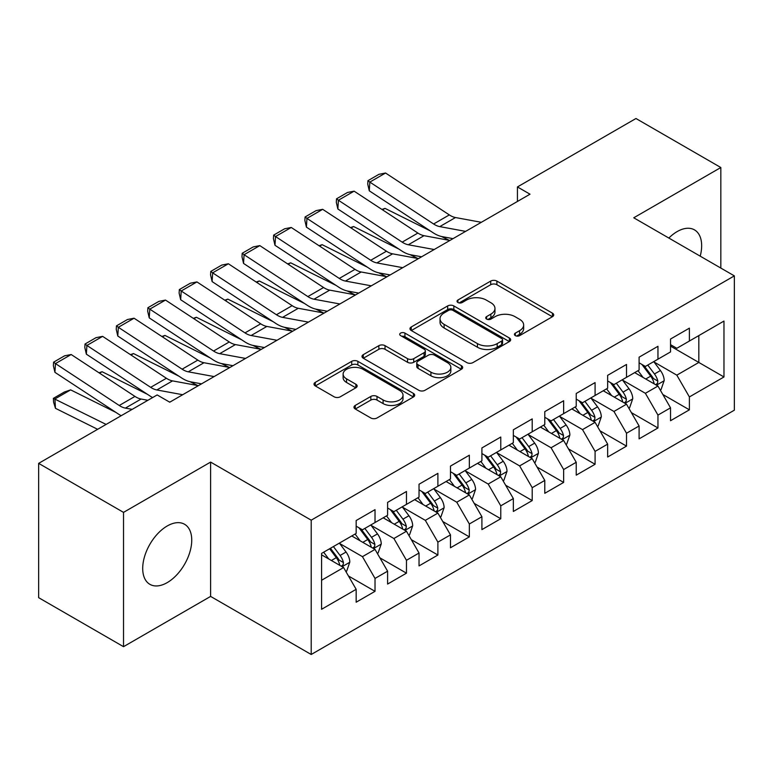 <?xml version="1.0" encoding="UTF-8"?>
<svg xmlns="http://www.w3.org/2000/svg" width="773" height="773" viewBox="0 0 773 773"><rect width="100%" height="100%" fill="white"/><g stroke="black" fill="none" stroke-linecap="round" stroke-linejoin="round"><path stroke-width="1.16" d="M515.32 335.637A3.053 1.768 0 0 0 519.64 335.637L552.424 316.708A4.367 2.522 0 0 0 553.71 314.93A4.367 2.522 0 0 0 552.424 313.152L496.884 281.082A4.367 2.522 0 0 0 490.71 281.082L457.925 300.011A3.053 1.768 0 0 0 457.036 301.257A3.053 1.768 0 0 0 457.925 302.504A3.053 1.768 0 0 0 462.244 302.504L466.486 300.059A13.962 8.059 0 0 1 486.236 300.059L490.865 302.726A13.962 8.059 0 0 1 494.962 308.427A13.962 8.059 0 0 1 490.865 314.128L486.623 316.582A3.053 1.768 0 0 0 485.734 317.829A3.053 1.768 0 0 0 486.623 319.075A3.053 1.768 0 0 0 490.942 319.075L495.184 316.621A13.962 8.059 0 0 1 514.934 316.621L519.562 319.297A13.962 8.059 0 0 1 523.659 324.998A13.962 8.059 0 0 1 519.562 330.699L515.32 333.144A3.053 1.768 0 0 0 514.432 334.39A3.053 1.768 0 0 0 515.32 335.637L515.32 333.144M167.229 582.61A34.679 20.021 120 0 0 189.878 552.048A34.679 20.021 120 0 0 184.563 524.268A34.679 20.021 120 0 0 167.229 525.978A34.679 20.021 120 0 0 144.57 556.541A34.679 20.021 120 0 0 149.885 584.33A34.679 20.021 120 0 0 167.229 582.61M700.212 256.163A34.679 20.021 120 0 0 694.473 229.871A34.679 20.021 120 0 0 677.138 231.591A34.679 20.021 120 0 0 668.838 238.055M355.251 405.429A4.367 2.522 0 0 0 353.976 407.216A4.367 2.522 0 0 0 355.251 408.994L370.837 417.99A4.367 2.522 0 0 0 377.002 417.99L413.42 396.974A4.367 2.522 0 0 0 414.695 395.187A4.367 2.522 0 0 0 413.42 393.409L357.87 361.339A4.367 2.522 0 0 0 351.705 361.339L315.287 382.364A4.367 2.522 0 0 0 314.012 384.142A4.367 2.522 0 0 0 315.287 385.92L334.11 396.791A4.367 2.522 0 0 0 340.284 396.791L355.87 387.795A4.367 2.522 0 0 0 357.145 386.017A4.367 2.522 0 0 0 355.87 384.229L346.536 378.847A11.672 6.744 0 0 1 343.115 374.074A11.672 6.744 0 0 1 350.324 367.851A11.672 6.744 0 0 1 363.039 369.31L399.602 390.423A11.672 6.744 0 0 1 403.023 395.187A11.672 6.744 0 0 1 395.824 401.419A11.672 6.744 0 0 1 383.099 399.95L377.002 396.433A4.367 2.522 0 0 0 370.837 396.433L355.251 405.429L355.251 408.994M123.525 512.373L123.525 646.682L210.614 596.408L210.614 462.09L123.525 512.373L38.65 463.365L157.17 394.935L169.741 402.202L530.007 194.197L517.437 186.94L517.437 201.463M210.614 462.09L311.21 520.171L734.35 275.874L734.35 410.183L311.21 654.489L311.21 520.171M720.832 268.067L720.832 167.519L633.754 217.793L734.35 275.874M720.832 167.519L635.957 118.511L517.437 186.94M466.795 362.585A4.367 2.522 0 0 0 472.97 362.585L509.378 341.569A4.367 2.522 0 0 0 510.663 339.782A4.367 2.522 0 0 0 509.378 338.004L453.838 305.934A4.367 2.522 0 0 0 447.664 305.934L411.255 326.96A4.367 2.522 0 0 0 409.98 328.738A4.367 2.522 0 0 0 411.255 330.515L466.795 362.585M401.834 336.303A3.053 1.768 0 0 1 404.926 336.728L404.926 333.105L461.404 365.706A4.367 2.522 0 0 1 462.679 367.484A4.367 2.522 0 0 1 461.404 369.272L424.986 390.288A4.367 2.522 0 0 1 418.811 390.288L363.271 358.218L363.271 354.662A4.367 2.522 0 0 0 361.996 356.44A4.367 2.522 0 0 0 363.271 358.218M363.271 354.662L378.857 345.666A4.367 2.522 0 0 1 385.031 345.666L407.555 358.672A4.367 2.522 0 0 0 413.729 358.672L424.058 352.701A4.367 2.522 0 0 0 425.343 350.913A4.367 2.522 0 0 0 424.058 349.135L400.607 335.598A3.053 1.768 0 0 1 399.718 334.351A3.053 1.768 0 0 1 401.602 332.719A3.053 1.768 0 0 1 404.926 333.105M670.529 346.12L698.831 362.45L698.831 335.588L723.972 321.066L689.39 341.038L689.39 328.148L670.529 339.038L670.529 351.928L657.958 359.184L657.958 346.294L639.097 357.184L639.097 370.074L626.517 377.33L626.517 364.45L607.655 375.34L607.655 388.22L595.084 395.486L595.084 382.596L576.223 393.486L576.223 406.376L563.643 413.632L563.643 400.743L544.781 411.642L544.781 424.522L532.211 431.788L532.211 418.898L513.349 429.788L513.349 442.678L500.769 449.934L500.769 437.045L481.908 447.934L481.908 460.824L469.337 468.08L469.337 455.2L450.475 466.09L450.475 478.97L437.895 486.236L437.895 473.347L419.034 484.236L419.034 497.126L406.463 504.383L406.463 491.493L387.602 502.382L387.602 515.272L375.021 522.538L375.021 509.649L356.16 520.538L356.16 533.428L321.587 553.391L321.587 609.288L356.16 589.326L343.589 567.546L321.587 554.84M723.972 321.066L723.972 376.973L689.39 396.936L676.819 375.156L654.026 361.996M662.828 394.491L689.39 409.825L689.39 396.936M689.39 409.825L670.529 420.715L670.529 407.825L657.958 415.091L645.387 393.302L622.594 380.152M631.396 412.637L657.958 427.971L657.958 415.091M657.958 427.971L639.097 438.861L639.097 425.981L626.517 433.238L613.946 411.458L591.152 398.298M599.954 430.783L626.517 446.127L626.517 433.238M626.517 446.127L607.655 457.017L607.655 444.127L595.084 451.384L582.513 429.604L559.72 416.444M568.522 448.939L595.084 464.273L595.084 451.384M595.084 464.273L576.223 475.163L576.223 462.273L563.643 469.54L551.072 447.76L528.278 434.6M537.08 467.085L563.643 482.42L563.643 469.54M563.643 482.42L544.781 493.309L544.781 480.429L532.211 487.686L519.64 465.906L496.846 452.746M505.648 485.241L532.211 500.575L532.211 487.686M532.211 500.575L513.349 511.465L513.349 498.575L500.769 505.832L488.198 484.053L465.404 470.902M474.207 503.387L500.769 518.722L500.769 505.832M500.769 518.722L481.908 529.611L481.908 516.731L469.337 523.988L456.766 502.208L433.972 489.048M442.774 521.533L469.337 536.877L469.337 523.988M469.337 536.877L450.475 547.767L450.475 534.877L437.895 542.134L425.324 520.355L402.53 507.194M411.333 539.689L437.895 555.024L437.895 542.134M437.895 555.024L419.034 565.913L419.034 553.024L406.463 560.29L393.892 538.51L371.098 525.35M379.901 557.835L406.463 573.17L406.463 560.29M406.463 573.17L387.602 584.059L387.602 571.179L375.021 578.436L362.45 556.657L339.656 543.496M348.459 575.982L375.021 591.326L375.021 578.436M375.021 591.326L356.16 602.215L356.16 589.326M356.16 526.162L362.45 529.795L375.021 522.538M321.587 580.252L343.589 567.546M387.602 508.016L393.892 511.639L406.463 504.383M362.45 556.657L375.021 549.4L351.763 535.969M387.602 571.179L375.021 549.4M419.034 489.86L425.324 493.493L437.895 486.236M393.892 538.51L406.463 531.244L383.195 517.813M419.034 553.024L406.463 531.244M450.475 471.714L456.766 475.347L469.337 468.08M425.324 520.355L437.895 513.098L414.637 499.667M450.475 534.877L437.895 513.098M481.908 453.567L488.198 457.191L500.769 449.934M456.766 502.208L469.337 494.942L446.069 481.511M481.908 516.731L469.337 494.942M513.349 435.412L519.64 439.045L532.211 431.788M488.198 484.053L500.769 476.796L477.511 463.365M513.349 498.575L500.769 476.796M544.781 417.265L551.072 420.899L563.643 413.632M519.64 465.906L532.211 458.65L508.943 445.219M544.781 480.429L532.211 458.65M576.223 399.11L582.513 402.743L595.084 395.486M551.072 447.76L563.643 440.494L540.385 427.063M576.223 462.273L563.643 440.494M607.655 380.963L613.946 384.596L626.517 377.33M582.513 429.604L595.084 422.348L571.817 408.917M607.655 444.127L595.084 422.348M639.097 362.817L645.387 366.441L657.958 359.184M613.946 411.458L626.517 404.192L603.259 390.761M639.097 425.981L626.517 404.192M670.529 344.661L676.819 348.294L689.39 341.038M645.387 393.302L657.958 386.046L634.691 372.615M670.529 407.825L657.958 386.046M38.65 463.365L38.65 597.674L123.525 646.682M210.614 596.408L311.21 654.489M676.819 375.156L698.831 362.45L723.972 376.973M516.548 336.071L519.562 334.332A13.962 8.059 0 0 0 523.659 328.622L523.659 324.998M494.962 308.427L494.962 312.06A13.962 8.059 0 0 1 490.865 317.761L487.85 319.5M552.366 316.746L496.884 284.715A4.367 2.522 0 0 0 490.71 284.715L459.152 302.939M509.32 341.598L453.838 309.567A4.367 2.522 0 0 0 447.664 309.567L411.313 330.554M501.667 341.028A3.053 1.768 0 0 0 502.566 339.782A3.053 1.768 0 0 0 501.667 338.535L452.91 310.388A3.053 1.768 0 0 0 448.591 310.388L444.117 312.968A13.962 8.059 0 0 0 440.03 318.669A13.962 8.059 0 0 0 444.117 324.37L477.443 343.618A13.962 8.059 0 0 0 497.194 343.618L501.667 341.028L501.667 344.661A3.053 1.768 0 0 0 502.566 343.415L502.566 339.782M440.03 318.669L440.03 322.302A13.962 8.059 0 0 0 444.117 328.003L444.117 324.37M501.667 344.661L497.194 347.241A13.962 8.059 0 0 1 477.443 347.241L444.117 328.003M363.329 358.257L378.857 349.29L378.857 345.666M425.343 350.913L425.343 354.546A4.367 2.522 0 0 1 424.058 356.334L413.729 362.295A4.367 2.522 0 0 1 407.555 362.295L385.031 349.29A4.367 2.522 0 0 0 378.857 349.29M404.926 336.728L461.346 369.301M430.928 372.161A11.672 6.744 0 0 0 443.654 373.62A11.672 6.744 0 0 0 450.852 367.397A11.672 6.744 0 0 0 447.432 362.634L434.552 355.194A4.367 2.522 0 0 0 428.377 355.194L418.048 361.165A4.367 2.522 0 0 0 416.763 362.943A4.367 2.522 0 0 0 418.048 364.721L430.928 372.161L430.928 375.794A11.672 6.744 0 0 0 443.654 377.253A11.672 6.744 0 0 0 450.852 371.03L450.852 367.397M416.763 362.943L416.763 366.576A4.367 2.522 0 0 0 418.048 368.354L418.048 364.721M430.928 375.794L418.048 368.354M403.023 395.187L403.023 398.82A11.672 6.744 0 0 1 395.824 405.042A11.672 6.744 0 0 1 383.099 403.583L377.002 400.066A4.367 2.522 0 0 0 370.837 400.066L355.309 409.033M343.115 374.074L343.115 377.707A11.672 6.744 0 0 0 346.536 382.471L346.536 378.847M355.812 387.833L346.536 382.471M413.362 397.003L357.87 364.972A4.367 2.522 0 0 0 351.705 364.972L315.345 385.959M660.287 390.075L661.041 389.64L664.181 380.567A11.779 6.802 -120 0 0 660.422 370.528L653.745 361.619M381.92 209.435L385.012 208.372L430.339 230.934M441.538 236.509L448.794 240.123A33.345 19.248 60 0 1 449.181 240.316M643.097 377.466L638.025 370.692M635.648 373.166L635.077 372.393M655.736 384.761L657.562 383.118L657.823 381.07A11.779 6.802 -120 0 0 654.451 373.977L647.774 365.069M643.957 365.619L652.209 376.635A6 3.469 60 0 1 653.301 378.451L657.823 381.07M641.89 364.421L650.673 376.161A11.779 6.802 60 0 1 654.045 383.244L654.287 383.93M385.012 208.372L382.509 209.821M465.617 231.378L439.76 226.615A22.233 12.832 60 0 1 433.614 223.986L369.832 182.09L369.291 190.834L433.073 232.731A33.345 19.248 -120 0 0 442.291 236.664L453.026 238.644M481.337 222.305L455.481 217.542A22.233 12.832 60 0 1 449.326 214.913L385.553 173.017L369.832 182.09L367.958 180.669L378.954 174.321L385.553 173.017M369.291 190.834L367.735 184.167L367.958 180.669M628.845 408.221L629.599 407.786L632.749 398.713A11.779 6.802 -120 0 0 628.98 388.684L622.304 379.765M350.488 227.581L353.58 226.528L398.907 249.09M410.105 254.665L417.352 258.269A33.345 19.248 60 0 1 417.749 258.472M611.665 395.621L606.592 388.838M604.215 391.322L603.636 390.549M624.304 402.917L626.13 401.274L626.381 399.216A11.779 6.802 -120 0 0 623.009 392.133L616.332 383.215M612.525 383.775L620.767 394.781A6 3.469 60 0 1 621.859 396.607L626.381 399.216M610.448 382.577L619.241 394.307A11.779 6.802 60 0 1 622.613 401.4L622.854 402.076M353.58 226.528L351.077 227.967M597.413 426.377L598.167 425.942L601.307 416.86A11.779 6.802 -120 0 0 597.548 406.83L590.872 397.921M319.046 245.737L322.138 244.674L367.465 267.236M378.664 272.811L385.92 276.415A33.345 19.248 60 0 1 386.307 276.618M580.223 413.768L575.151 406.994M572.774 409.468L572.204 408.695M592.862 421.063L594.688 419.42L594.949 417.362A11.779 6.802 -120 0 0 591.577 410.279L584.9 401.371M581.083 401.921L589.335 412.937A6 3.469 60 0 1 590.427 414.753L594.949 417.362M579.016 400.723L587.799 412.463A11.779 6.802 60 0 1 591.171 419.546L591.413 420.222M322.138 244.674L319.636 246.123M434.184 249.524L408.318 244.761A22.233 12.832 60 0 1 402.173 242.142L338.4 200.236L337.859 208.981L401.631 250.877A33.345 19.248 -120 0 0 410.859 254.819L421.594 256.791M449.896 240.451L424.039 235.688A22.233 12.832 60 0 1 417.893 233.06L354.121 191.163L338.4 200.236L336.516 198.825L347.521 192.467L354.121 191.163M337.859 208.981L336.303 202.323L336.516 198.825M402.743 267.68L376.886 262.917A22.233 12.832 60 0 1 370.74 260.288L306.958 218.392L306.417 227.136L370.199 269.033A33.345 19.248 -120 0 0 379.417 272.966L390.152 274.946M418.464 258.597L392.607 253.834A22.233 12.832 60 0 1 386.452 251.215L322.679 209.319L306.958 218.392L305.084 216.971L316.08 210.623L322.679 209.319M306.417 227.136L304.862 220.469L305.084 216.971M565.971 444.523L566.725 444.089L569.875 435.015A11.779 6.802 -120 0 0 566.107 424.986L559.43 416.067M287.614 263.883L290.706 262.83L336.033 285.392M347.232 290.957L354.478 294.571A33.345 19.248 60 0 1 354.875 294.774M548.791 431.923L543.719 425.14M541.342 427.614L540.762 426.851M561.43 439.219L563.256 437.576L563.507 435.518A11.779 6.802 -120 0 0 560.135 428.435L553.458 419.517M549.651 420.068L557.893 431.083A6 3.469 60 0 1 558.985 432.909L563.507 435.518M547.574 418.879L556.367 430.609A11.779 6.802 60 0 1 559.739 437.692L559.981 438.378M290.706 262.83L288.203 264.269M534.539 462.679L535.293 462.244L538.433 453.162A11.779 6.802 -120 0 0 534.674 443.132L527.998 434.213M256.172 282.029L259.264 280.976L304.591 303.538M315.79 309.113L323.046 312.717A33.345 19.248 60 0 1 323.433 312.92M517.35 450.07L512.277 443.296M509.9 445.77L509.33 444.997M529.988 457.365L531.814 455.722L532.075 453.664A11.779 6.802 -120 0 0 528.703 446.581L522.026 437.663M518.21 438.223L526.461 449.229A6 3.469 60 0 1 527.553 451.055L532.075 453.664M516.142 437.025L524.925 448.755A11.779 6.802 60 0 1 528.297 455.848L528.539 456.524M259.264 280.976L256.762 282.416M371.311 285.826L345.444 281.063A22.233 12.832 60 0 1 339.299 278.435L275.526 236.538L274.985 245.283L338.758 287.179A33.345 19.248 -120 0 0 347.985 291.112L358.72 293.093M387.022 276.753L361.165 271.99A22.233 12.832 60 0 1 355.02 269.362L291.247 227.465L275.526 236.538L273.642 235.127L284.648 228.769L291.247 227.465M274.985 245.283L273.429 238.615L273.642 235.127M339.869 303.973L314.012 299.209A22.233 12.832 60 0 1 307.867 296.59L244.084 254.694L243.543 263.429L307.325 305.335A33.345 19.248 -120 0 0 316.544 309.268L327.279 311.248M355.59 294.899L329.733 290.136A22.233 12.832 60 0 1 323.578 287.517L259.805 245.611L244.084 254.694L242.21 253.273L253.206 246.925L259.805 245.611M243.543 263.429L241.988 256.771L242.21 253.273M503.097 480.825L503.851 480.391L507.001 471.317A11.779 6.802 -120 0 0 503.233 461.278L496.556 452.369M224.74 300.185L227.832 299.122L273.159 321.684M284.358 327.259L291.605 330.873A33.345 19.248 60 0 1 292.001 331.066M485.917 468.216L480.845 461.442M478.468 463.916L477.888 463.143M498.556 475.511L500.382 473.868L500.633 471.82A11.779 6.802 -120 0 0 497.261 464.728L490.584 455.819M486.777 456.37L495.02 467.385A6 3.469 60 0 1 496.111 469.201L500.633 471.82M484.7 455.171L493.493 466.911A11.779 6.802 60 0 1 496.865 473.994L497.107 474.68M227.832 299.122L225.329 300.571M308.437 322.128L282.57 317.365A22.233 12.832 60 0 1 276.425 314.737L212.652 272.84L212.111 281.585L275.884 323.481A33.345 19.248 -120 0 0 285.111 327.414L295.846 329.395M324.148 313.055L298.291 308.292A22.233 12.832 60 0 1 292.146 305.664L228.373 263.767L212.652 272.84L210.768 271.42L221.774 265.071L228.373 263.767M212.111 281.585L210.556 274.917L210.768 271.42M471.665 498.971L472.419 498.537L475.559 489.464A11.779 6.802 -120 0 0 471.801 479.434L465.124 470.515M193.298 318.331L196.39 317.278L241.717 339.84M252.916 345.415L260.172 349.019A33.345 19.248 60 0 1 260.559 349.222M454.476 486.372L449.403 479.589M447.026 482.072L446.456 481.299M467.114 493.667L468.94 492.024L469.201 489.966A11.779 6.802 -120 0 0 465.829 482.883L459.152 473.965M455.336 474.525L463.587 485.531A6 3.469 60 0 1 464.679 487.357L469.201 489.966M453.268 473.327L462.051 485.058A11.779 6.802 60 0 1 465.423 492.14L465.665 492.826M196.39 317.278L193.888 318.718M276.995 340.275L251.138 335.511A22.233 12.832 60 0 1 244.993 332.892L181.211 290.986L180.669 299.731L244.452 341.627A33.345 19.248 -120 0 0 253.67 345.57L264.405 347.541M292.716 331.202L266.859 326.438A22.233 12.832 60 0 1 260.704 323.81L196.931 281.913L181.211 290.986L179.336 289.575L190.332 283.218L196.931 281.913M180.669 299.731L179.114 293.073L179.336 289.575M440.224 517.127L440.977 516.693L444.127 507.61A11.779 6.802 -120 0 0 440.359 497.58L433.682 488.671M161.866 336.477L164.958 335.424L210.285 357.986M221.484 363.561L228.731 367.165A33.345 19.248 60 0 1 229.127 367.368M423.044 504.518L417.971 497.744M415.594 500.218L415.014 499.445M435.682 511.813L437.508 510.17L437.76 508.112A11.779 6.802 -120 0 0 434.387 501.03L427.711 492.111M423.904 492.672L432.146 503.677A6 3.469 60 0 1 433.238 505.503L437.76 508.112M421.826 491.473L430.619 503.204A11.779 6.802 60 0 1 433.991 510.296L434.233 510.972M164.958 335.424L162.456 336.873M245.563 358.43L219.696 353.667A22.233 12.832 60 0 1 213.551 351.039L149.778 309.142L149.237 317.887L213.01 359.783A33.345 19.248 -120 0 0 222.238 363.716L232.973 365.697M261.274 349.348L235.417 344.584A22.233 12.832 60 0 1 229.272 341.966L165.499 300.069L149.778 309.142L147.894 307.722L158.9 301.373L165.499 300.069M149.237 317.887L147.682 311.219L147.894 307.722M408.791 535.274L409.545 534.839L412.685 525.766A11.779 6.802 -120 0 0 408.927 515.736L402.25 506.817M130.424 354.633L133.516 353.58L178.843 376.142M190.042 381.707L197.299 385.321A33.345 19.248 60 0 1 197.685 385.524M391.602 522.664L386.529 515.891M384.152 518.364L383.582 517.601M404.24 529.969L406.067 528.326L406.327 526.268A11.779 6.802 -120 0 0 402.955 519.176L396.278 510.267M392.462 510.818L400.714 521.833A6 3.469 60 0 1 401.805 523.659L406.327 526.268M390.394 509.629L399.177 521.36A11.779 6.802 60 0 1 402.549 528.442L402.791 529.128M133.516 353.58L131.014 355.02M214.121 376.577L188.264 371.813A22.233 12.832 60 0 1 182.119 369.185L118.337 327.288L117.796 336.033L181.578 377.929A33.345 19.248 -120 0 0 190.796 381.862L201.531 383.843M229.842 367.504L203.985 362.74A22.233 12.832 60 0 1 197.83 360.112L134.058 318.215L118.337 327.288L116.462 325.877L127.458 319.52L134.058 318.215M117.796 336.033L116.24 329.366L116.462 325.877M377.35 553.429L378.103 552.995L381.253 543.912A11.779 6.802 -120 0 0 377.485 533.882L370.808 524.964M98.992 372.779L102.084 371.726L147.411 394.288M360.17 540.82L355.097 534.046M352.72 536.52L352.14 535.747M372.808 548.115L374.634 546.472L374.886 544.414A11.779 6.802 -120 0 0 371.513 537.332L364.837 528.413M361.03 528.974L369.272 539.979A6 3.469 60 0 1 370.364 541.805L374.886 544.414M358.952 527.775L367.745 539.506A11.779 6.802 60 0 1 371.117 546.598L371.359 547.274M102.084 371.726L99.582 373.166M182.689 394.723L156.822 389.959A22.233 12.832 60 0 1 150.677 387.341L86.905 345.444L86.363 354.179L150.136 396.085A33.345 19.248 -120 0 0 152.629 397.564M169.055 401.805L170.099 401.999M198.4 385.65L172.543 380.886A22.233 12.832 60 0 1 166.398 378.268L102.625 336.361L86.905 345.444L85.02 344.024L96.026 337.666L102.625 336.361M86.363 354.179L84.808 347.521L85.02 344.024M345.918 571.576L346.671 571.141L349.811 562.068A11.779 6.802 -120 0 0 346.053 552.028L339.376 543.119M70.643 389.872L54.922 398.955L55.463 408.318L53.588 402.115L53.366 398.366L64.372 392.017L70.643 389.872L115.969 412.434M328.728 558.966L323.655 552.193M53.366 398.366L106.104 424.425M97.64 429.305L55.463 408.318M341.366 566.261L343.193 564.619L343.454 562.57A11.779 6.802 -120 0 0 340.081 555.478L333.405 546.569M330.448 548.27L337.84 558.135A6 3.469 60 0 1 338.932 559.952L343.454 562.57M329.627 548.743L336.303 557.662A11.779 6.802 60 0 1 339.676 564.744L339.917 565.43M132.183 409.361L125.39 408.115A22.233 12.832 60 0 1 119.245 405.487L55.463 363.59L54.922 372.335L118.704 414.231A33.345 19.248 -120 0 0 121.187 415.71M147.904 400.288L141.111 399.042A22.233 12.832 60 0 1 134.956 396.414L71.184 354.517L55.463 363.59L53.588 362.17L64.584 355.822L71.184 354.517M54.922 372.335L53.366 365.668L53.588 362.17M519.562 334.332L519.562 330.699M486.623 319.075L486.623 316.582M490.865 317.761L490.865 314.128M457.925 302.504L457.925 300.011M490.71 284.715L490.71 281.082M496.884 284.715L496.884 281.082M552.424 316.708L552.424 313.152M411.255 330.515L411.255 326.96M447.664 309.567L447.664 305.934M453.838 309.567L453.838 305.934M509.378 341.569L509.378 338.004M477.443 347.241L477.443 343.618M497.194 347.241L497.194 343.618M385.031 349.29L385.031 345.666M407.555 362.295L407.555 358.672M413.729 362.295L413.729 358.672M424.058 356.334L424.058 352.701M461.404 369.272L461.404 365.706M370.837 400.066L370.837 396.433M377.002 400.066L377.002 396.433M383.099 403.583L383.099 399.95M355.87 387.795L355.87 384.229M315.287 385.92L315.287 382.364M351.705 364.972L351.705 361.339M357.87 364.972L357.87 361.339M413.42 396.974L413.42 393.409M656.48 385.196L664.104 380.789M654.451 373.977L660.422 370.528M645.755 379.002L650.673 376.161M439.76 226.615L455.481 217.542M433.614 223.986L449.326 214.913M625.048 403.342L632.672 398.945M623.009 392.133L628.98 388.684M614.313 397.148L619.241 394.307M593.606 421.498L601.23 417.091M591.577 410.279L597.548 406.83M582.881 415.304L587.799 412.463M408.318 244.761L424.039 235.688M402.173 242.142L417.893 233.06M376.886 262.917L392.607 253.834M370.74 260.288L386.452 251.215M562.174 439.644L569.798 435.238M560.135 428.435L566.107 424.986M551.439 433.45L556.367 430.609M530.732 457.79L538.356 453.393M528.703 446.581L534.674 443.132M520.007 451.596L524.925 448.755M345.444 281.063L361.165 271.99M339.299 278.435L355.02 269.362M314.012 299.209L329.733 290.136M307.867 296.59L323.578 287.517M499.3 475.946L506.924 471.54M497.261 464.728L503.233 461.278M488.565 469.752L493.493 466.911M282.57 317.365L298.291 308.292M276.425 314.737L292.146 305.664M467.858 494.092L475.482 489.696M465.829 482.883L471.801 479.434M457.133 487.898L462.051 485.058M251.138 335.511L266.859 326.438M244.993 332.892L260.704 323.81M436.426 512.248L444.05 507.842M434.387 501.03L440.359 497.58M425.691 506.054L430.619 503.204M219.696 353.667L235.417 344.584M213.551 351.039L229.272 341.966M404.984 530.394L412.608 525.988M402.955 519.176L408.927 515.736M394.259 524.2L399.177 521.36M188.264 371.813L203.985 362.74M182.119 369.185L197.83 360.112M373.552 548.54L381.176 544.144M371.513 537.332L377.485 533.882M362.817 542.346L367.745 539.506M156.822 389.959L172.543 380.886M150.677 387.341L166.398 378.268M342.11 566.696L349.734 562.29M340.081 555.478L346.053 552.028M331.385 560.502L336.303 557.662M125.39 408.115L141.111 399.042M119.245 405.487L134.956 396.414"/></g></svg>
